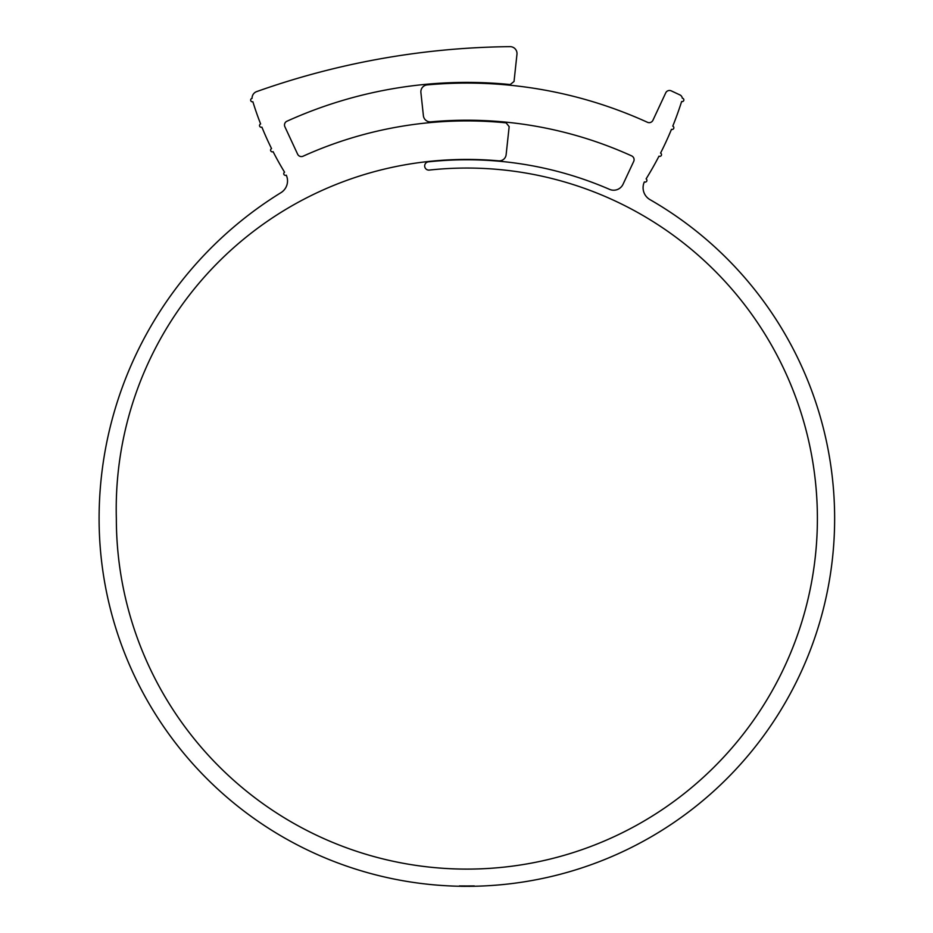 <?xml version="1.0" encoding="UTF-8"?>
<svg xmlns="http://www.w3.org/2000/svg" width="933" height="933" viewBox="0 0 933 933"><rect width="100%" height="100%" fill="white"/><g stroke="black" fill="none" stroke-linecap="round" stroke-linejoin="round"><path stroke-width="0.7" stroke-dasharray="4.67 3.5" d="M259.537 125.547A1.726 1.726 0 0 0 261.905 127.145A310.491 310.491 0 0 0 271.55 148.592A1.726 1.726 0 0 0 270.593 150.131A1.726 1.726 0 0 0 273.101 151.671A310.491 310.491 0 0 0 284.565 172.197A1.726 1.726 0 0 0 283.749 173.666A1.726 1.726 0 0 0 286.279 175.182A13.797 13.797 0 0 1 280.973 192.653A382.962 382.962 0 0 0 99.096 518.573A367.777 367.777 0 0 0 812.655 643.828A367.777 367.777 0 0 0 650.009 199.65A13.797 13.797 0 0 1 644.365 181.877A1.726 1.726 0 0 0 646.674 181.224A1.726 1.726 0 0 0 646.102 178.891A345.222 345.222 0 0 0 659.001 156.161A1.726 1.726 0 0 0 661.322 155.414A1.726 1.726 0 0 0 660.564 153.094A345.222 345.222 0 0 0 671.48 129.337A1.726 1.726 0 0 0 673.731 128.392A1.726 1.726 0 0 0 672.775 126.142A345.222 345.222 0 0 0 681.615 101.545A1.726 1.726 0 0 0 683.819 100.239A1.726 1.726 0 0 0 682.291 98.187A4.14 4.14 0 0 0 679.924 94.921L671.235 90.863A4.14 4.14 0 0 0 665.73 92.857L652.925 120.275A4.14 4.14 0 0 1 647.455 122.293A435.501 435.501 0 0 0 427.127 84.903A6.904 6.904 0 0 0 420.9 92.507L423.395 115.715A6.904 6.904 0 0 0 430.883 121.85A398.356 398.356 0 0 1 631.664 155.904A4.14 4.14 0 0 1 633.705 161.421L623.046 184.244A10.345 10.345 0 0 1 609.552 189.364A358.808 358.808 0 0 0 428.375 161.841A4.14 4.14 0 0 0 424.678 165.957A4.14 4.14 0 0 0 429.262 170.074A350.528 350.528 0 0 1 816.492 493.475A350.528 350.528 0 0 1 479.422 868.88A350.528 350.528 0 0 1 116.345 518.573A349.63 349.63 0 0 1 428.34 161.502A359.147 359.147 0 0 1 498.665 160.838A6.904 6.904 0 0 0 506.129 154.703L509.161 126.631L506.118 122.853A397.668 397.668 0 0 0 303.073 156.208A4.14 4.14 0 0 1 297.615 154.178L284.88 126.748A4.14 4.14 0 0 1 286.921 121.232A436.189 436.189 0 0 1 510.223 84.553L514.036 81.474L516.964 54.289A6.904 6.904 0 0 0 510.036 46.65A780.35 780.35 0 0 0 256.668 91.597A6.904 6.904 0 0 0 252.085 98.385A1.726 1.726 0 0 0 250.65 100.088A1.726 1.726 0 0 0 252.878 101.744A310.491 310.491 0 0 0 260.622 123.937A1.726 1.726 0 0 0 259.537 125.547M461.089 886.303L461.847 886.315L461.089 885.615L461.089 886.303L459.363 886.268L474.337 886.28L466.232 885.662L473.474 885.604L473.521 886.292L474.337 885.58L474.337 886.268M467.118 886.35L465.614 885.662L467.258 885.662L461.427 885.615L473.521 885.604L463.841 885.65L467.118 885.662L467.118 886.35L465.31 886.35L468.798 886.35L468.798 885.65M464.051 886.338L465.334 886.35L464.074 886.338L464.074 885.65L464.051 886.338M462.966 886.327L462.966 885.639L462.943 886.327L468.378 886.35L462.313 886.327L462.313 885.627M467.76 886.35L463.339 886.338L467.981 886.35L467.76 885.662L470.092 885.65L470.092 886.338M468.121 886.35L470.407 886.338L468.121 886.35L468.121 885.662L474.197 885.592L474.197 886.28L470.384 886.338L470.384 885.639L468.121 885.662M472.471 886.303L474.372 886.268L474.372 885.58L472.471 885.615L472.471 886.303L474.197 886.28M468.238 886.35L470.372 886.338L470.372 885.639L468.238 885.662L468.051 886.35L472.833 886.303M468.284 886.35L468.319 885.662M465.66 885.662L465.66 886.35L465.66 885.662L468.378 885.662L468.378 886.35L468.378 885.662L463.339 885.639L467.981 885.662L465.66 885.662L465.66 886.35L465.66 885.662M461.427 886.315L461.438 885.615L460.925 886.303M459.666 886.28L459.363 885.58L463.841 885.65L460.925 885.615M472.18 885.627L472.18 886.315M467.083 885.662L469.789 885.65L467.631 885.662L467.608 886.35L467.083 885.662L467.083 886.35M463.223 885.639L463.223 886.327M462.675 885.639L462.675 886.327M465.812 885.662L465.812 886.35M469.859 885.65L474.337 885.58M473.742 885.592L473.742 886.28M471.492 885.627L471.492 886.327M472.238 885.615L472.238 886.315M467.713 885.662L467.713 886.35M469.287 885.65L469.287 886.338M472.506 885.615L472.506 886.303L472.471 885.615L474.197 885.592M474.396 885.58L474.396 886.268L474.372 885.58L468.238 885.662M468.051 885.662L468.051 886.35M474.279 885.58L474.279 886.28M470.407 885.639L470.407 886.338L470.384 885.639M468.214 885.662L468.214 886.35M470.337 885.639L470.337 886.338M467.76 885.662L470.092 885.65M470.174 885.65L470.174 886.338M467.946 885.662L467.946 886.35L467.981 885.662M466.675 885.662L466.675 886.35M469.089 885.65L469.089 886.338M469.789 885.65L469.789 886.338M461.089 885.615L460.61 886.292M460.61 885.604L459.864 886.28M459.363 886.268L459.864 885.592M465.625 886.35L465.625 885.662L465.614 886.35L467.258 886.35L467.258 885.662L466.197 886.35L467.118 885.662M466.792 885.662L466.792 886.35M464.471 885.65L464.471 886.338M465.334 885.662L465.31 886.35L465.334 885.662M463.339 885.639L463.339 886.338M473.171 885.604L473.171 886.292M465.462 885.662L465.462 886.35M464.331 885.65L464.331 886.338M463.841 885.65L463.841 886.338L463.841 885.65M473.532 885.604L473.532 886.292M469.427 885.65L469.427 886.338M460.272 885.604L460.272 886.292M460.027 885.592L460.027 886.292M460.855 885.615L460.855 886.303M462.197 885.627L462.197 886.315M466.36 885.662L466.36 886.35M463.678 885.65L463.678 886.338M461.87 885.627L461.87 886.315M461.672 885.627L461.672 886.315M468.378 886.35L468.378 885.662M459.316 885.58L459.316 886.268M467.258 886.35L467.258 885.662"/><path stroke-width="1.4" d="M259.537 125.547A1.726 1.726 0 0 0 261.905 127.145A310.491 310.491 0 0 0 271.55 148.592A1.726 1.726 0 0 0 270.593 150.131A1.726 1.726 0 0 0 273.101 151.671A310.491 310.491 0 0 0 284.565 172.197A1.726 1.726 0 0 0 283.749 173.666A1.726 1.726 0 0 0 286.279 175.182A13.797 13.797 0 0 1 280.973 192.653A382.962 382.962 0 0 0 99.096 518.573A367.777 367.777 0 0 0 812.655 643.828A367.777 367.777 0 0 0 650.009 199.65A13.797 13.797 0 0 1 644.365 181.877A1.726 1.726 0 0 0 646.674 181.224A1.726 1.726 0 0 0 646.102 178.891A345.222 345.222 0 0 0 659.001 156.161A1.726 1.726 0 0 0 661.322 155.414A1.726 1.726 0 0 0 660.564 153.094A345.222 345.222 0 0 0 671.48 129.337A1.726 1.726 0 0 0 673.731 128.392A1.726 1.726 0 0 0 672.775 126.142A345.222 345.222 0 0 0 681.615 101.545A1.726 1.726 0 0 0 683.819 100.239A1.726 1.726 0 0 0 682.291 98.187A4.14 4.14 0 0 0 679.924 94.921L671.235 90.863A4.14 4.14 0 0 0 665.73 92.857L652.925 120.275A4.14 4.14 0 0 1 647.455 122.293A435.501 435.501 0 0 0 427.127 84.903A6.904 6.904 0 0 0 420.9 92.507L423.395 115.715A6.904 6.904 0 0 0 430.883 121.85A398.356 398.356 0 0 1 631.664 155.904A4.14 4.14 0 0 1 633.705 161.421L623.046 184.244A10.345 10.345 0 0 1 609.552 189.364A358.808 358.808 0 0 0 428.375 161.841A4.14 4.14 0 0 0 424.678 165.957A4.14 4.14 0 0 0 429.262 170.074A350.528 350.528 0 0 1 816.492 493.475A350.528 350.528 0 0 1 479.422 868.88A350.528 350.528 0 0 1 116.345 518.573A349.63 349.63 0 0 1 428.34 161.502A359.147 359.147 0 0 1 498.665 160.838A6.904 6.904 0 0 0 506.129 154.703L509.161 126.631L506.118 122.853A397.668 397.668 0 0 0 303.073 156.208A4.14 4.14 0 0 1 297.615 154.178L284.88 126.748A4.14 4.14 0 0 1 286.921 121.232A436.189 436.189 0 0 1 510.223 84.553L514.036 81.474L516.964 54.289A6.904 6.904 0 0 0 510.036 46.65A780.35 780.35 0 0 0 256.668 91.597A6.904 6.904 0 0 0 252.085 98.385A1.726 1.726 0 0 0 250.65 100.088A1.726 1.726 0 0 0 252.878 101.744A310.491 310.491 0 0 0 260.622 123.937A1.726 1.726 0 0 0 259.537 125.547M461.427 886.315L465.625 886.35M472.833 886.303L473.894 886.28M474.337 886.268L473.742 886.28M469.859 886.338L468.798 886.35"/></g></svg>
